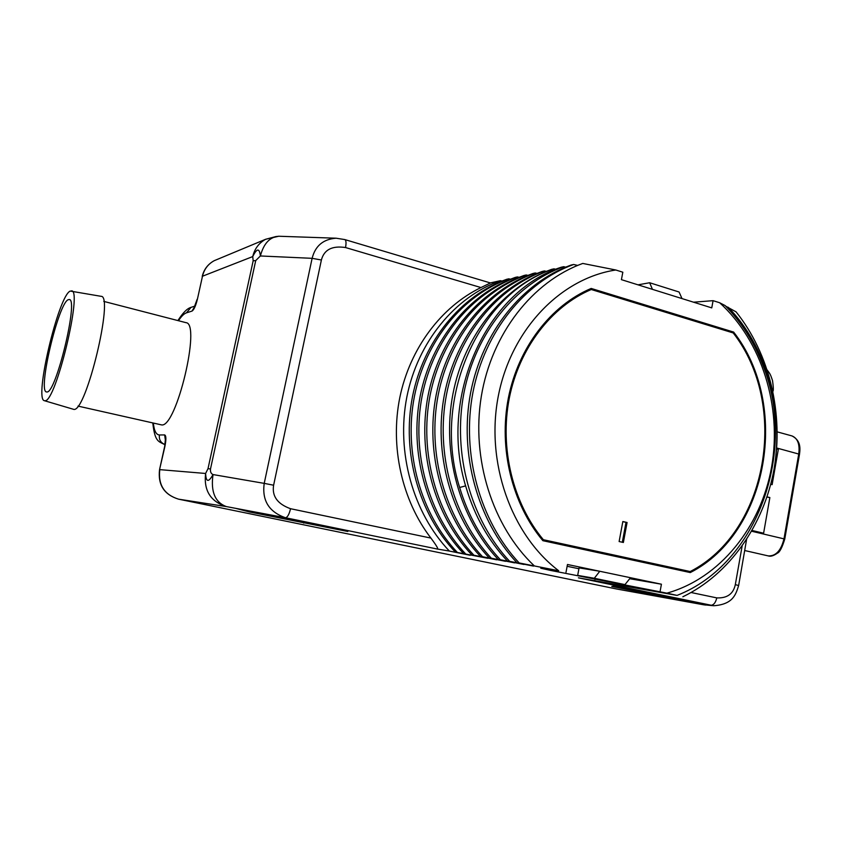 <?xml version="1.0" encoding="UTF-8"?>
<svg xmlns="http://www.w3.org/2000/svg" width="842" height="842" viewBox="0 0 842 842"><rect width="100%" height="100%" fill="white"/><g stroke="black" fill="none" stroke-linecap="round" stroke-linejoin="round"><path stroke-width="1.26" d="M480.961 287.554L345.525 247.537C346.367 242.991 346.136 240.328 344.799 239.57L490.423 282.954L480.961 287.554C441.303 306.783 409.98 348.293 399.834 397.435C389.867 446.607 401.929 500.39 430.915 538.08C437.051 546.29 439.05 549.91 436.914 548.952L449.375 551.068C412.969 512.767 396.024 452.122 406.844 396.971C417.769 341.82 455.112 296.847 500.422 280.681L490.328 282.923M500.422 280.681L502.053 281.06M558.688 570.739L540.764 568.224L550.605 570.434L666.875 593.157C719.973 578.37 761.042 526.987 771.64 466.805C782.123 406.539 761.926 341.189 719.647 302.741L713.079 300.668L711.764 307.888L621.417 279.649L622.827 272.208L615.797 269.998C560.909 278.302 511.494 329.033 498.432 395.403C485.245 461.711 510.926 534.523 558.688 570.739L519.167 562.951L533.512 566.108L509.652 561.33L523.934 564.466L500.38 559.751L514.609 562.877L491.339 558.214L505.505 561.319L482.529 556.709L496.633 559.804L473.93 555.246L487.971 558.32L455.354 552.089L470.194 555.236M470.268 555.288L449.375 551.068M457.364 552.436C420.6 513.683 403.486 452.28 414.401 396.466C425.421 340.642 463.111 295.142 508.821 278.828L506.705 279.291C461.09 295.574 423.494 340.936 412.496 396.593C401.602 452.249 418.674 513.452 455.354 552.089M508.821 278.828L510.494 279.218M465.552 553.826C428.42 514.62 411.128 452.459 422.137 395.95C433.262 339.431 471.31 293.405 517.42 276.923L515.251 277.407C469.247 293.837 431.283 339.736 420.19 396.077C409.191 452.407 426.452 514.378 463.479 553.478M517.42 276.923L519.146 277.323M473.93 555.246C436.44 515.578 418.958 452.628 430.073 395.414C441.292 338.2 479.708 291.616 526.229 274.976L524.008 275.471C477.582 292.069 439.261 338.516 428.073 395.551C416.979 452.586 434.419 515.336 471.815 554.889M526.229 274.976L527.997 275.387M482.529 556.709C444.66 516.567 426.989 452.796 438.208 394.866C449.523 336.937 488.318 289.785 535.249 272.976L532.975 273.482C486.139 290.248 447.449 337.253 436.156 395.003C424.957 452.764 442.587 516.304 480.361 556.341M535.249 272.976L537.07 273.397M491.339 558.214C453.091 517.567 435.23 452.985 446.544 394.309C457.974 335.632 497.127 287.911 544.49 270.935L542.164 271.45C494.907 288.385 455.838 335.969 444.439 394.456C433.146 452.933 450.965 517.325 489.118 557.836M544.49 270.935L546.363 271.366M500.38 559.751C481.687 539.669 468.11 515.578 459.637 487.486C431.23 397.94 479.445 292.805 553.973 268.84L551.584 269.366C503.895 286.48 464.447 334.632 452.943 393.888C441.545 453.133 459.564 518.335 498.096 559.362M553.973 268.84L555.899 269.282M509.652 561.33C470.625 519.661 452.354 453.364 463.889 393.151C475.519 332.927 515.462 284.017 563.687 266.693L561.235 267.23C486.192 291.374 437.608 397.54 466.257 487.96C474.793 516.335 488.476 540.659 507.316 560.93M563.687 266.693L565.666 267.146M519.167 562.951C479.74 520.766 461.269 453.554 472.909 392.54C484.645 331.527 524.987 281.986 573.655 264.483L571.139 265.041C522.577 282.512 482.35 331.874 470.625 392.698C459.016 453.512 477.446 520.482 516.767 562.54M573.655 264.483L577.644 265.419M615.797 269.998L582.759 263.441C532.618 281.554 491.717 333.527 481.329 396.245C471.004 458.953 492.559 526.366 534.281 565.856M713.079 300.668L693.534 302.194M719.647 302.741L725.162 305.593C741.613 322.37 754.211 342.294 762.957 365.365C797.269 450.544 758.116 563.887 677.052 595.399L578.412 577.833L713.658 605.745C733.256 604.409 735.876 594.231 738.644 585.506L735.308 584.653L742.212 545.605M725.741 306.183L736.076 311.866C769.693 353.819 783.891 414.053 773.998 469.499C763.841 524.966 729.561 574.318 682.841 596.778M279.523 236.276L278.744 236.244C269.798 236.949 263.683 243.527 260.389 255.968C259.452 247.895 256.905 248.106 252.737 256.578C254.6 248.748 258.915 242.98 265.662 239.265L276.26 236.476M345.525 247.537C332.137 245.527 324.096 249.674 321.391 259.999L273.618 485.213L264.22 483.371C261.873 500.485 268.945 511.936 285.47 517.735L226.393 506.589C210.563 501.6 203.638 490.56 205.606 473.467L208.016 468.647L210.489 468.994L255.715 260.599L253.168 260.788L252.737 256.578L202.48 276.229C204.174 269.23 208.079 264.051 214.205 260.694L217.794 259.199M78.001 406.097L161.664 424.926C176.431 427.599 201.227 323.275 186.029 322.675L103.766 301.394M666.875 593.157L677.052 595.399M249.485 511.957L347.83 531.481L338.716 528.85L281.354 517.03L236.265 508.515L249.485 511.957L249.674 511.052M611.776 586.442L701.333 604.23L706.649 604.661L661.928 595.441L613.692 586.2L611.776 586.442M703.933 604.851L710.374 605.314C713.458 605.356 715.595 602.883 716.795 597.894C727.162 598.336 733.34 593.926 735.308 584.653M746.654 539.048L738.644 585.506M776.556 448.797L778.334 449.27L772.125 484.655L770.662 484.287M766.883 496.833L769.862 497.569L763.61 533.207L751.874 530.439M728.204 307.256C766.094 345.999 784.27 409.401 773.998 469.499M566.013 572.255L567.476 564.487L661.423 584.211L660.044 591.747M542.879 540.69L690.282 572.571C768.735 532.628 790.48 404.539 733.635 332.074L591.179 288.438C550.9 305.404 518.377 347.399 508.368 398.003C498.485 448.607 512.115 504.074 542.879 540.69M682.02 298.594L679.073 292.006L649.645 282.744L638.026 284.838M652.455 289.353L649.645 282.744M629.711 578.707L661.423 584.211M567.14 566.287L578.928 568.75M579.086 567.887L599.767 571.265L594.315 578.265L577.675 575.381L579.086 567.887M594.315 578.265L624.974 584.611L577.675 575.381M630.5 577.728L624.974 584.611M733.635 332.074L731.245 332.348M685.114 571.455L686.072 570.929M690.208 571.539L543.353 539.722C512.946 503.348 499.495 448.386 509.284 398.234C519.198 348.104 551.373 306.446 591.263 289.511L733.214 332.948C789.449 404.897 767.893 531.797 690.208 571.539L683.967 570.613L684.357 571.286M543.353 539.722L541.911 539.533M683.967 570.613L542.248 539.943M591.263 289.511L586.979 290.301M622.838 521.535L619.123 541.543L623.375 542.48L627.079 522.503L622.838 521.535M627.079 522.503L622.817 521.672M622.312 542.248L625.995 522.398M776.545 448.997L778.334 449.27M769.862 497.569L766.809 497.064M344.799 239.57L336.147 238.212C323.296 239.139 315.287 245.843 312.119 258.326L264.22 483.371L213.015 474.562C210.605 491.739 215.068 502.411 226.393 506.589L178.557 499.169C164.264 494.686 158.001 484.845 159.78 469.636L205.606 473.467C206.048 482.287 208.521 482.655 213.015 474.562C211.058 473.699 210.216 471.846 210.489 468.994M321.391 259.999L312.119 258.326L260.389 255.968L255.715 260.599M303.741 523.114L304.036 521.703M654.708 595.273L654.929 594.105M701.333 604.23L701.449 603.588M44.384 400.687L73.907 409.423C86.284 411.717 114.207 295.226 101.072 296.321L70.254 291.069C58.54 295.279 33.838 399.571 44.384 400.687L44.994 400.729C55.709 402.539 82.916 289.553 71.496 290.837M47.015 391.972C56.067 393.098 78.738 299.015 69.318 299.542L68.276 299.689C58.435 302.867 37.458 391.562 46.51 391.962L47.015 391.972M273.618 485.213C271.819 496.148 277.46 503.99 290.543 508.715L430.915 538.08M208.016 468.647L253.168 260.788M197.46 298.984L202.48 276.229L197.46 298.984C195.776 305.814 193.965 309.856 192.008 311.087L186.471 312.835C184.072 313.634 181.409 316.266 178.483 320.718M165.8 440.871L165.379 439.461L164.695 446.323L159.548 469.636L164.937 446.292C166.284 439.377 166.19 435.588 164.653 434.925L159.443 434.967C156.191 434.83 154.16 430.883 153.36 423.147M290.543 508.715C289.143 514.451 287.448 517.462 285.47 517.735L436.914 548.952M705.575 605.072L616.597 588.99L178.525 499.159L616.597 588.99L703.281 604.724L712.585 605.651M197.165 299.247L194.155 307.446L195.176 306.372M194.607 306.772L192.008 311.087M192.165 307.004L190.976 307.393L186.471 312.835M165.053 444.544C160.706 442.839 158.833 439.65 159.443 434.967M165.464 440.703L164.653 434.925M751.443 531.186L783.986 538.869L798.753 453.922C799.942 444.292 797.7 438.293 792.027 435.945L777.092 431.841M744.812 550.552L768.167 555.888C770.504 556.762 773.587 555.846 777.398 553.162C779.681 552.299 782.134 547.616 784.755 539.122L799.5 454.248L776.619 447.976M768.167 555.888C775.777 556.299 781.05 550.626 783.986 538.869L784.755 539.122M690.998 592.494L716.795 597.894M772.651 390.898L772.914 391.341C773.556 390.709 773.43 387.141 772.546 380.658C770.041 373.101 769.872 373.743 766.957 369.701M619.807 584.464L619.944 583.738M594.978 579.612L595.094 578.98M550.605 570.434L550.731 569.792M465.647 485.866L459.637 487.486M202.206 276.439C203.932 269.366 207.932 264.125 214.205 260.694L265.662 239.265L278.744 236.244L336.147 238.212M194.944 306.099L190.976 307.393C187.135 308.477 182.788 312.866 177.915 320.57M164.748 444.576C158.307 441.334 154.896 441.734 152.791 423.01M159.548 469.636C157.77 484.803 164.095 494.654 178.525 499.159M799.5 454.248C800.3 448.323 800.847 440.513 792.027 435.945"/></g></svg>
